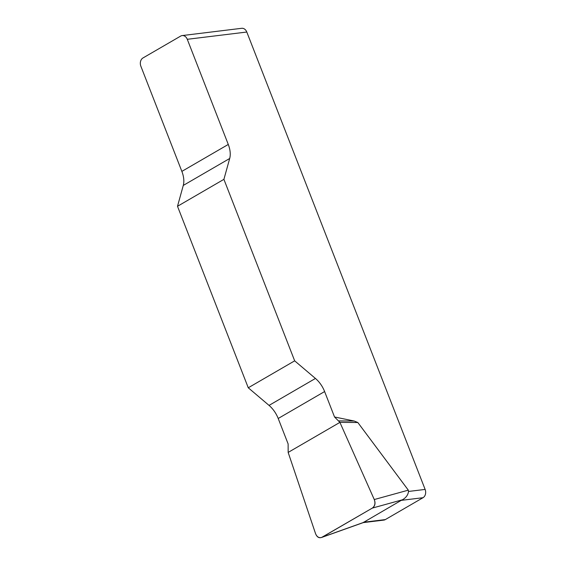 <?xml version="1.0" encoding="UTF-8"?>
<svg xmlns="http://www.w3.org/2000/svg" width="566" height="566" viewBox="0 0 566 566"><rect width="100%" height="100%" fill="white"/><g stroke="black" fill="none" stroke-linecap="round" stroke-linejoin="round"><path stroke-width="0.85" d="M278.203 418.486L288.122 443.928L288.158 452.418L315.545 533.632C316.875 536.844 318.877 538.125 321.545 537.488L372.322 508.091C374.911 506.11 375.562 503.266 374.275 499.545L339.911 422.377L334.534 416.986L324.615 391.552A21.013 12.664 59.9 0 0 315.446 378.456L294.674 360.839L248.262 387.781L269.041 405.398A21.013 12.664 -120.1 0 1 278.203 418.486L324.615 391.552M177.505 206.286L223.91 179.344L229.69 158.487A21.013 12.664 59.9 0 0 228.275 144.45L187.282 39.302A6.304 4.875 -97 0 0 182.167 35.573A6.304 4.875 -97 0 0 180.688 36.075L142.979 57.958A6.304 4.875 -97 0 0 140.87 66.243L181.863 171.385A21.013 12.664 -120.1 0 1 183.278 185.429L177.505 206.286L248.262 387.781M334.534 416.986L354.21 421.026L357.832 422.519L408.319 490.156L408.51 491.451L425.13 489.42A6.304 4.875 83 0 1 423.021 497.705L401.244 500.365L363.238 522.545L322.217 537.176M182.167 35.573L241.682 28.3A6.304 4.875 83 0 1 246.797 32.029L425.13 489.42M223.91 179.344L294.674 360.839M363.535 522.255L385.312 519.595L423.021 497.705M401.244 500.365L402.44 499.785C406.02 497.726 408.044 494.946 408.51 491.451M385.312 519.595A6.304 4.875 83 0 1 383.833 520.097L363.025 522.637M338.864 420.906L354.21 421.026M339.911 422.377L357.832 422.519M374.253 499.502C375.697 503.315 375.039 506.181 372.287 508.112L322.252 537.155C319.288 538.549 317.045 537.36 315.531 533.589L288.158 452.418L339.911 422.377L374.253 499.502M246.797 32.029L187.282 39.302M229.69 158.487L183.278 185.429M181.863 171.385L228.275 144.45M269.041 405.398L315.446 378.456M374.275 499.545L408.319 490.156M402.44 499.785L372.322 508.091M321.622 537.459L363.16 522.644"/></g></svg>
